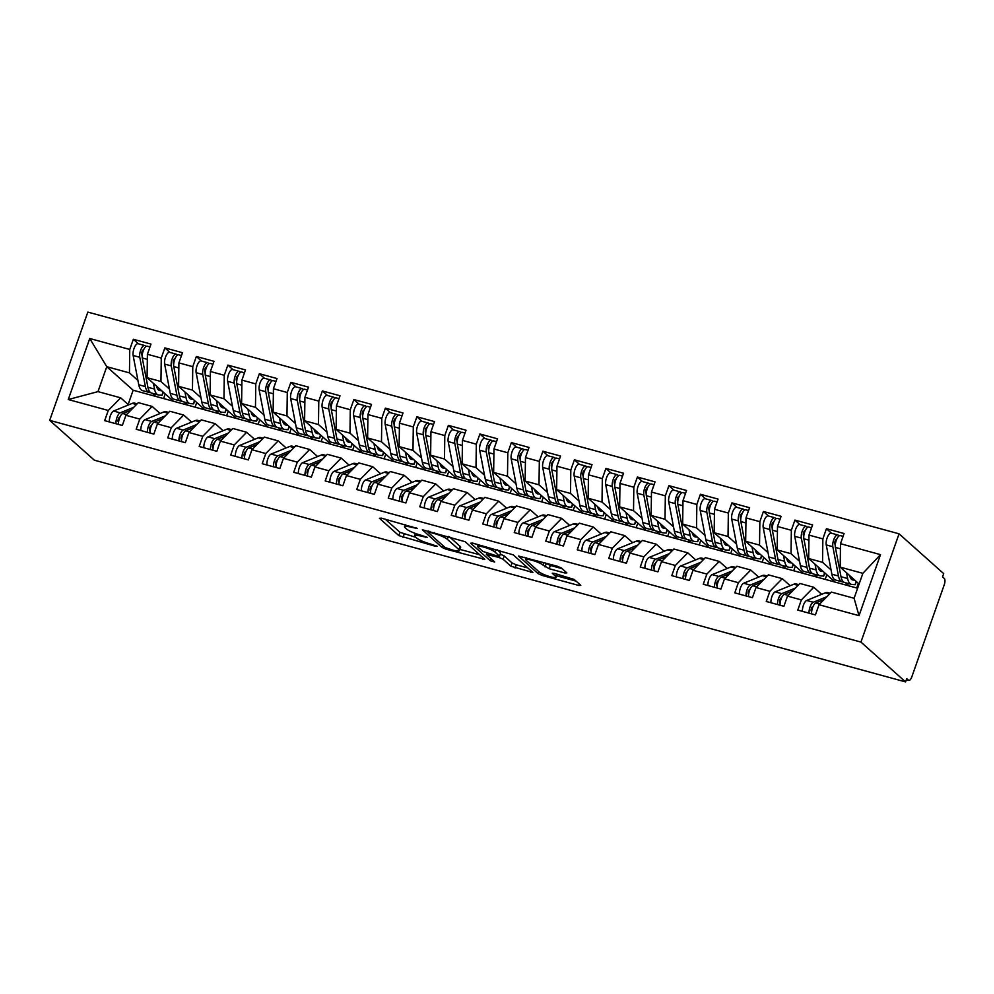 <?xml version="1.0" encoding="UTF-8"?>
<svg xmlns="http://www.w3.org/2000/svg" width="994" height="994" viewBox="0 0 994 994"><rect width="100%" height="100%" fill="white"/><g stroke="black" fill="none" stroke-linecap="round" stroke-linejoin="round"><path stroke-width="1.49" d="M417.194 528.41L381.423 518.16L379.41 518.284L398.83 535.604L435.857 546.402L437.261 546.315L430.091 543.892A11.096 1.901 -160.6 0 1 416.747 538.102L415.119 536.661A11.096 1.901 -160.6 0 1 414.56 535.679A11.096 1.901 -160.6 0 1 421.568 536.275L427.234 537.356L420.052 534.934A11.096 1.901 -160.6 0 1 406.708 529.143L405.092 527.702A11.096 1.901 -160.6 0 1 404.521 526.721A11.096 1.901 -160.6 0 1 411.528 527.329L417.194 528.41M564.828 572.991L566.841 572.879L561.386 568.021L557.224 566.207L518.533 556.044L538.139 573.687L542.314 575.489L578.794 585.466L580.807 585.342L574.234 579.477L554.441 573.401L552.254 573.215L555.696 576.433A9.269 1.59 -160.6 0 1 556.168 577.253A9.269 1.59 -160.6 0 1 548.626 576.247A9.269 1.59 -160.6 0 1 539.146 571.91L526.36 560.492A9.269 1.59 -160.6 0 1 525.888 559.684A9.269 1.59 -160.6 0 1 533.43 560.678A9.269 1.59 -160.6 0 1 542.91 565.014L549.21 568.73L564.828 572.991L565.337 571.538M94.331 460.185L49.7 420.363L860.941 642.087L905.571 681.909L94.331 460.185M465.217 541.73L422.363 529.765L441.97 547.396L446.132 549.21L484.811 559.373L465.217 541.73M472.647 543.097L513.302 554.876L532.908 572.507L510.928 566.245L503.051 559.212L498.876 557.41L486.327 554.391L494.701 562.008L490.377 560.827L470.634 543.209L472.647 543.097M856.704 587.988L858.344 583.341M825.194 579.378L826.834 574.731M793.697 570.767L795.337 566.12M762.187 562.157L763.827 557.51M730.689 553.546L732.329 548.899M699.18 544.936L700.82 540.289M667.682 536.325L669.31 531.678M636.172 527.715L637.813 523.068M604.675 519.104L606.303 514.457M573.165 510.494L574.805 505.847M541.655 501.883L543.296 497.236M510.158 493.272L511.798 488.626M478.648 484.662L480.288 480.015M447.151 476.051L448.779 471.404M415.641 467.441L417.281 462.794M384.144 458.83L385.771 454.183M352.634 450.22L354.274 445.573M321.124 441.609L322.764 436.962M289.627 432.999L291.267 428.352M258.117 424.388L259.757 419.741M226.62 415.778L228.26 411.131M195.11 407.167L196.75 402.52M905.571 681.909L906.727 678.629L908.479 680.194A5.293 2.013 105.3 0 0 908.814 680.381A5.293 2.013 105.3 0 0 911.858 676.752L944.213 584.882A5.293 2.013 105.3 0 0 944.3 578.483L942.536 576.918L943.691 573.637L899.061 533.815L860.941 642.087M899.061 533.815L87.832 312.091L49.7 420.363M152.33 393.301L155.834 396.432L133.146 390.232L106.768 366.687L89.746 338.507L68.263 399.538L108.271 410.472L104.681 420.648L122.324 425.469L125.915 415.293L139.769 419.083L136.19 429.259L153.834 434.08L157.412 423.904L171.279 427.693L167.7 437.869L185.344 442.69L188.922 432.514L202.776 436.304L199.198 446.48L216.841 451.301L220.419 441.125L234.286 444.914L230.707 455.09L248.351 459.911L251.929 449.735L265.796 453.525L262.205 463.701L279.848 468.522L283.427 458.346L297.293 462.135L293.715 472.312L311.358 477.132L314.936 466.956L328.803 470.746L325.212 480.922L342.855 485.743L346.446 475.567L360.3 479.356L356.722 489.533L374.365 494.353L377.944 484.177L391.81 487.967L388.232 498.143L405.863 502.964L409.453 492.788L423.307 496.578L419.729 506.754L437.372 511.575L440.951 501.398L454.817 505.188L451.239 515.364L468.882 520.185L472.461 510.009L486.327 513.799L482.736 523.975L500.38 528.796L503.958 518.619L517.824 522.409L514.246 532.585L531.889 537.406L535.468 527.23L549.334 531.02L545.743 541.196L563.387 546.017L566.978 535.841L580.831 539.63L577.253 549.806L594.897 554.627L598.475 544.451L612.341 548.241L608.75 558.417L626.394 563.238L629.985 553.062L643.839 556.851L640.26 567.027L657.904 571.848L661.482 561.672L675.348 565.462L671.77 575.638L689.414 580.459L692.992 570.283L706.846 574.072L703.267 584.248L720.911 589.069L724.489 578.893L738.356 582.683L734.777 592.859L752.421 597.68L755.999 587.504L769.865 591.293L766.275 601.469L783.918 606.29L787.496 596.114L801.363 599.904L797.784 610.08L815.428 614.901L819.006 604.725L831.406 592.076L854.094 598.276L862.867 573.339L840.191 567.139L859.114 584.025M89.746 338.507L129.754 349.453L129.456 372.887L137.955 380.478M138.415 343.8L133.345 339.277L129.754 349.453M133.345 339.277L150.989 344.098L147.398 354.274L161.264 358.064L160.953 381.497L169.452 389.089M169.924 352.41L164.842 347.888L161.264 358.064M164.842 347.888L182.486 352.708L178.908 362.885L192.774 366.674L192.463 390.108L200.962 397.699M201.422 361.021L196.352 356.498L192.774 366.674M196.352 356.498L213.996 361.319L210.405 371.495L224.271 375.285L223.961 398.718L232.459 406.31M232.931 369.631L227.85 365.109L224.271 375.285M227.85 365.109L245.493 369.93L241.915 380.106L255.781 383.895L255.47 407.329L263.969 414.92M264.429 378.242L259.359 373.719L255.781 383.895M259.359 373.719L277.003 378.54L273.425 388.716L287.278 392.506L286.968 415.939L295.466 423.531M295.939 386.852L290.869 382.33L287.278 392.506M290.869 382.33L308.5 387.151L304.922 397.327L318.788 401.116L318.478 424.55L326.976 432.142M327.448 395.463L322.367 390.94L318.788 401.116M322.367 390.94L340.01 395.761L336.432 405.937L350.286 409.727L349.975 433.16L358.486 440.752M358.946 404.073L353.876 399.551L350.286 409.727M353.876 399.551L371.52 404.372L367.929 414.548L381.795 418.337L381.485 441.771L389.983 449.363M390.456 412.684L385.374 408.161L381.795 418.337M385.374 408.161L403.017 412.982L399.439 423.158L413.293 426.948L412.995 450.381L421.493 457.973M421.953 421.294L416.884 416.772L413.293 426.948M416.884 416.772L434.527 421.593L430.936 431.769L444.803 435.558L444.492 458.992L452.991 466.584M453.463 429.905L448.381 425.382L444.803 435.558M448.381 425.382L466.024 430.203L462.446 440.379L476.312 444.169L476.002 467.602L484.5 475.194M484.96 438.516L479.891 433.993L476.312 444.169M479.891 433.993L497.534 438.814L493.956 448.99L507.81 452.779L507.499 476.213L515.998 483.805M516.47 447.126L511.388 442.603L507.81 452.779M511.388 442.603L529.032 447.424L525.453 457.6L539.32 461.39L539.009 484.823L547.508 492.415M547.967 455.737L542.898 451.214L539.32 461.39M542.898 451.214L560.541 456.035L556.963 466.211L570.817 470L570.506 493.434L579.017 501.026M579.477 464.347L574.408 459.824L570.817 470M574.408 459.824L592.039 464.645L588.46 474.821L602.327 478.611L602.016 502.045L610.515 509.636M610.987 472.958L605.905 468.435L602.327 478.611M605.905 468.435L623.549 473.256L619.97 483.432L633.824 487.222L633.526 510.655L642.025 518.247M642.484 481.568L637.415 477.045L633.824 487.222M637.415 477.045L655.058 481.866L651.468 492.042L665.334 495.832L665.023 519.266L673.522 526.857M673.994 490.179L668.912 485.656L665.334 495.832M668.912 485.656L686.556 490.477L682.977 500.653L696.844 504.443L696.533 527.876L705.032 535.468M705.491 498.789L700.422 494.267L696.844 504.443M700.422 494.267L718.066 499.087L714.475 509.263L728.341 513.053L728.03 536.487L736.529 544.078M737.001 507.4L731.919 502.877L728.341 513.053M731.919 502.877L749.563 507.698L745.985 517.874L759.851 521.664L759.54 545.097L768.039 552.689M768.499 516.01L763.429 511.488L759.851 521.664M763.429 511.488L781.073 516.308L777.494 526.485L791.348 530.274L791.038 553.708L799.536 561.299M800.008 524.621L794.927 520.098L791.348 530.274M794.927 520.098L812.57 524.919L808.992 535.095L822.858 538.885L822.547 562.318L831.046 569.91M831.518 533.231L826.436 528.709L822.858 538.885M826.436 528.709L844.08 533.529L840.502 543.706L880.51 554.64L859.015 615.659L819.006 604.725M821.678 594.313L813.763 587.255L799.909 583.466L787.496 596.114M801.363 599.904L813.763 587.255M840.502 543.706L840.191 567.139M862.867 573.339L880.51 554.64M790.18 585.702L782.266 578.645L768.399 574.855L755.999 587.504M769.865 591.293L782.266 578.645M845.422 582.732L848.926 585.864L155.834 396.432M822.547 562.318L808.681 558.529L835.072 582.074M808.992 535.095L808.681 558.529M758.67 577.092L750.756 570.034L736.889 566.245L724.489 578.893M738.356 582.683L750.756 570.034M813.924 574.122L817.428 577.253M791.038 553.708L777.184 549.918L803.562 573.463M777.494 526.485L777.184 549.918M727.173 568.481L719.246 561.424L705.392 557.634L692.992 570.283M706.846 574.072L719.246 561.424M782.415 565.511L785.919 568.643M759.54 545.097L745.674 541.308L772.052 564.853M745.985 517.874L745.674 541.308M695.663 559.87L687.749 552.813L673.882 549.023L661.482 561.672M675.348 565.462L687.749 552.813M750.917 556.901L754.421 560.032M728.03 536.487L714.177 532.697L740.555 556.242M714.475 509.263L714.177 532.697M664.154 551.26L656.239 544.203L642.385 540.413L629.985 553.062M643.839 556.851L656.239 544.203M719.407 548.29L722.911 551.422M696.533 527.876L682.667 524.087L709.045 547.632M682.977 500.653L682.667 524.087M632.656 542.649L624.741 535.592L610.875 531.802L598.475 544.451M612.341 548.241L624.741 535.592M687.898 539.68L691.402 542.811M665.023 519.266L651.157 515.476L677.548 539.021M651.468 492.042L651.157 515.476M601.146 534.039L593.232 526.982L579.378 523.192L566.978 535.841M580.831 539.63L593.232 526.982M656.4 531.069L659.904 534.2M633.526 510.655L619.66 506.865L646.038 530.411M619.97 483.432L619.66 506.865M569.649 525.428L561.734 518.371L547.868 514.581L535.468 527.23M549.334 531.02L561.734 518.371M624.891 522.459L628.394 525.59M602.016 502.045L588.15 498.255L614.54 521.8M588.46 474.821L588.15 498.255M538.139 516.818L530.224 509.76L516.358 505.971L503.958 518.619M517.824 522.409L530.224 509.76M593.393 513.848L596.897 516.979M570.506 493.434L556.652 489.644L583.031 513.19M556.963 466.211L556.652 489.644M506.642 508.207L498.727 501.15L484.861 497.36L472.461 510.009M486.327 513.799L498.727 501.15M561.883 505.238L565.387 508.369M539.009 484.823L525.143 481.034L551.533 504.579M525.453 457.6L525.143 481.034M475.132 499.597L467.217 492.539L453.351 488.75L440.951 501.398M454.817 505.188L467.217 492.539M530.386 496.627L533.89 499.758M507.499 476.213L493.645 472.423L520.024 495.969M493.956 448.99L493.645 472.423M443.622 490.986L435.707 483.929L421.854 480.139L409.453 492.788M423.307 496.578L435.707 483.929M498.876 488.017L502.38 491.148M476.002 467.602L462.135 463.813L488.514 487.358M462.446 440.379L462.135 463.813M412.125 482.376L404.21 475.318L390.344 471.529L377.944 484.177M391.81 487.967L404.21 475.318M467.379 479.406L470.883 482.537M444.492 458.992L430.638 455.202L457.016 478.748M430.936 431.769L430.638 455.202M380.615 473.765L372.7 466.708L358.846 462.918L346.446 475.567M360.3 479.356L372.7 466.708M435.869 470.796L439.373 473.927M412.995 450.381L399.128 446.592L425.507 470.137M399.439 423.158L399.128 446.592M349.118 465.155L341.203 458.097L327.337 454.308L314.936 466.956M328.803 470.746L341.203 458.097M404.359 462.185L407.863 465.316M381.485 441.771L367.618 437.981L394.009 461.527M367.929 414.548L367.618 437.981M317.608 456.544L309.693 449.487L295.839 445.697L283.427 458.346M297.293 462.135L309.693 449.487M372.862 453.575L376.366 456.706M349.975 433.16L336.121 429.371L362.499 452.916M336.432 405.937L336.121 429.371M286.11 447.934L278.196 440.876L264.329 437.087L251.929 449.735M265.796 453.525L278.196 440.876M341.352 444.964L344.856 448.095M318.478 424.55L304.611 420.76L331.002 444.306M304.922 397.327L304.611 420.76M254.601 439.323L246.686 432.266L232.82 428.476L220.419 441.125M234.286 444.914L246.686 432.266M309.855 436.354L313.358 439.485M286.968 415.939L273.114 412.15L299.492 435.695M273.425 388.716L273.114 412.15M223.103 430.713L215.189 423.655L201.322 419.866L188.922 432.514M202.776 436.304L215.189 423.655M278.345 427.743L281.849 430.874M255.47 407.329L241.604 403.539L267.982 427.085M241.915 380.106L241.604 403.539M191.593 422.102L183.679 415.045L169.812 411.255L157.412 423.904M171.279 427.693L183.679 415.045M246.847 419.133L250.351 422.264M223.961 398.718L210.107 394.929L236.485 418.474M210.405 371.495L210.107 394.929M160.084 413.492L152.169 406.434L138.315 402.645L125.915 415.293M139.769 419.083L152.169 406.434M215.338 410.522L218.842 413.653M192.463 390.108L178.597 386.318L204.975 409.863M178.908 362.885L178.597 386.318M163.612 398.557L165.24 393.91M128.586 404.881L120.672 397.824L97.984 391.624L68.263 399.538M108.271 410.472L120.672 397.824M183.828 401.911L187.332 405.043M160.953 381.497L147.087 377.708L173.478 401.253M147.398 354.274L147.087 377.708M129.456 372.887L106.768 366.687L97.984 391.624M133.146 390.232L128.127 404.483M857.623 588.237L848.926 585.864M859.015 615.659L854.094 598.276M385.287 519.216L399.986 532.324L415.89 537.344M459.949 549.384L479.903 554.838M429.47 532.225L428.054 532.312L445.101 547.52L452.506 550.017A11.096 1.901 -160.6 0 0 459.514 550.614A11.096 1.901 -160.6 0 0 458.955 549.632L447.3 539.245A11.096 1.901 -160.6 0 0 433.956 533.455L429.47 532.225L429.768 531.38M459.514 550.614L460.669 547.334A11.096 1.901 -160.6 0 0 460.11 546.352L458.955 549.632M449.3 536.71L460.11 546.352M527.988 567.984L516.246 564.778L515.091 568.059M500.28 554.205L504.207 555.932L512.084 562.964L516.246 564.778M478.189 545.644L476.511 544.153M494.875 551.931A9.269 1.59 -160.6 0 0 485.395 547.582A9.269 1.59 -160.6 0 0 477.853 546.588A9.269 1.59 -160.6 0 0 478.325 547.408L482.836 551.422L497.36 556.056L499.56 556.255L494.875 551.931L495.757 549.409M499.56 556.255L500.715 552.975L499.373 555.944M497.385 549.856L500.529 552.664M545.47 563.002L550.365 565.449L562.107 568.655M556.665 575.824L576.085 581.13M524.596 557.299L526.224 558.74M142.142 356.163L141.744 354.063A2.473 0.944 -74.7 0 1 142.043 351.64A2.473 0.944 -74.7 0 1 143.459 349.938A2.473 0.944 -74.7 0 1 143.558 349.975M144.677 345.514L138.054 343.713A7.057 2.684 105.3 0 0 134.004 348.559A7.057 2.684 105.3 0 0 133.134 355.479L138.775 384.777A22.241 8.461 105.3 0 0 142.54 390.63L149.162 392.431A22.241 8.461 -74.7 0 1 145.397 386.591L139.756 357.281A7.057 2.684 -74.7 0 1 140.614 350.36A7.057 2.684 -74.7 0 1 144.677 345.514A7.057 2.684 -74.7 0 1 145.112 345.75L145.981 346.508M153.436 383.361L154.53 389.089A22.241 8.461 105.3 0 0 158.294 394.929L151.684 393.127A22.241 8.461 -74.7 0 1 147.92 387.275L142.279 357.977A7.057 2.684 -74.7 0 1 143.136 351.056A7.057 2.684 -74.7 0 1 147.199 346.198L149.97 346.968M156.58 386.181A17.656 6.71 105.3 0 0 159.512 390.505A17.656 6.71 105.3 0 0 160.009 390.592L161.662 390.704M160.295 389.499L157.487 388.716M150.591 392.605L149.783 392.543A22.241 8.461 -74.7 0 1 149.162 392.431M163.364 392.232L162.072 395.264L162.917 391.822M158.294 394.929A22.241 8.461 105.3 0 0 158.928 395.04L162.072 395.264M142.552 353.044L141.831 352.41M130.947 410.149L122.709 413.529A7.057 2.684 105.3 0 0 119.454 418.3A7.057 2.684 105.3 0 0 118.485 424.413M119.963 417.033L119.504 417.219A2.473 0.944 105.3 0 0 118.361 418.884A2.473 0.944 105.3 0 0 118.323 421.866L118.559 422.09M133.768 407.279L120.187 412.833A7.057 2.684 105.3 0 0 116.932 417.617A7.057 2.684 105.3 0 0 115.975 423.73M109.352 421.916A7.057 2.684 -74.7 0 1 110.322 415.803A7.057 2.684 -74.7 0 1 113.577 411.031L132.227 403.39A22.241 8.461 -74.7 0 1 134.749 403.154L137.16 403.825M173.652 364.773L173.242 362.673A2.473 0.944 -74.7 0 1 173.552 360.25A2.473 0.944 -74.7 0 1 174.969 358.548A2.473 0.944 -74.7 0 1 175.056 358.586M176.174 354.125L169.564 352.323A7.057 2.684 105.3 0 0 165.501 357.169A7.057 2.684 105.3 0 0 164.644 364.09L170.285 393.388A22.241 8.461 105.3 0 0 174.049 399.24L180.66 401.042A22.241 8.461 -74.7 0 1 176.895 395.202L171.266 365.891A7.057 2.684 -74.7 0 1 172.124 358.971A7.057 2.684 -74.7 0 1 176.174 354.125A7.057 2.684 -74.7 0 1 176.609 354.361L177.479 355.119M184.934 391.971L186.04 397.699A22.241 8.461 105.3 0 0 189.804 403.539L183.182 401.738A22.241 8.461 -74.7 0 1 179.417 395.885L173.776 366.587A7.057 2.684 -74.7 0 1 174.633 359.666A7.057 2.684 -74.7 0 1 178.696 354.808L181.48 355.579M188.09 394.792A17.656 6.71 105.3 0 0 191.01 399.116A17.656 6.71 105.3 0 0 191.507 399.203L193.171 399.315M191.805 398.109L188.984 397.327M182.101 401.216L181.293 401.154A22.241 8.461 -74.7 0 1 180.66 401.042M194.861 400.843L193.582 403.875L194.414 400.433M189.804 403.539A22.241 8.461 105.3 0 0 190.426 403.651L193.582 403.875M174.062 361.654L173.329 361.021M205.149 373.384L204.752 371.284A2.473 0.944 -74.7 0 1 205.05 368.861A2.473 0.944 -74.7 0 1 206.479 367.159A2.473 0.944 -74.7 0 1 206.566 367.196L206.305 367.159M207.684 362.735L201.061 360.934A7.057 2.684 105.3 0 0 197.011 365.78A7.057 2.684 105.3 0 0 196.153 372.7L201.794 401.998A22.241 8.461 105.3 0 0 205.559 407.851L212.169 409.652A22.241 8.461 -74.7 0 1 208.405 403.812L202.764 374.502A7.057 2.684 -74.7 0 1 203.621 367.581A7.057 2.684 -74.7 0 1 207.684 362.735A7.057 2.684 -74.7 0 1 208.119 362.972L208.988 363.729M216.443 400.582L217.537 406.31A22.241 8.461 105.3 0 0 221.302 412.15L214.692 410.348A22.241 8.461 -74.7 0 1 210.927 404.496L205.286 375.198A7.057 2.684 -74.7 0 1 206.143 368.277A7.057 2.684 -74.7 0 1 210.206 363.419L212.989 364.189M219.587 403.402A17.656 6.71 105.3 0 0 222.519 407.726A17.656 6.71 105.3 0 0 223.016 407.813L224.669 407.925M223.302 406.72L220.494 405.937M213.611 409.826L212.791 409.764A22.241 8.461 -74.7 0 1 212.169 409.652M226.371 409.453L225.079 412.485L225.924 409.043M221.302 412.15A22.241 8.461 105.3 0 0 221.935 412.262L225.079 412.485M205.572 370.265L204.839 369.631M236.659 381.994L236.261 379.894A2.473 0.944 -74.7 0 1 236.56 377.471A2.473 0.944 -74.7 0 1 237.976 375.769A2.473 0.944 -74.7 0 1 238.063 375.807M239.194 371.346L232.571 369.544A7.057 2.684 105.3 0 0 228.508 374.39A7.057 2.684 105.3 0 0 227.651 381.311L233.292 410.609A22.241 8.461 105.3 0 0 237.057 416.461L243.679 418.263A22.241 8.461 -74.7 0 1 239.914 412.423L234.273 383.112A7.057 2.684 -74.7 0 1 235.131 376.192A7.057 2.684 -74.7 0 1 239.194 371.346A7.057 2.684 -74.7 0 1 239.629 371.582L240.486 372.34M247.941 409.193L249.047 414.92A22.241 8.461 105.3 0 0 252.811 420.76L246.189 418.959A22.241 8.461 -74.7 0 1 242.424 413.106L236.783 383.808A7.057 2.684 -74.7 0 1 237.653 376.888A7.057 2.684 -74.7 0 1 241.704 372.029L244.487 372.8M251.097 412.013A17.656 6.71 105.3 0 0 254.017 416.337A17.656 6.71 105.3 0 0 254.514 416.424L256.179 416.536M254.812 415.33L252.004 414.548M245.108 418.437L244.3 418.375A22.241 8.461 -74.7 0 1 243.679 418.263M257.881 418.064L256.589 421.096L257.421 417.654M252.811 420.76A22.241 8.461 105.3 0 0 253.433 420.872L256.589 421.096M237.069 378.876L236.336 378.242M268.169 390.605L267.759 388.505A2.473 0.944 -74.7 0 1 268.057 386.082A2.473 0.944 -74.7 0 1 269.486 384.38A2.473 0.944 -74.7 0 1 269.573 384.417L269.312 384.38M270.691 379.957L264.081 378.155A7.057 2.684 105.3 0 0 260.018 383.001A7.057 2.684 105.3 0 0 259.161 389.921L264.802 419.219A22.241 8.461 105.3 0 0 268.566 425.072L275.176 426.873A22.241 8.461 -74.7 0 1 271.412 421.034L265.771 391.723A7.057 2.684 -74.7 0 1 266.628 384.802A7.057 2.684 -74.7 0 1 270.691 379.957A7.057 2.684 -74.7 0 1 271.126 380.193L271.996 380.951M279.451 417.803L280.544 423.531A22.241 8.461 105.3 0 0 284.309 429.371L277.699 427.569A22.241 8.461 -74.7 0 1 273.934 421.717L268.293 392.419A7.057 2.684 -74.7 0 1 269.15 385.498A7.057 2.684 -74.7 0 1 273.213 380.652L275.997 381.41M282.607 420.624A17.656 6.71 105.3 0 0 285.526 424.947A17.656 6.71 105.3 0 0 286.023 425.034L287.676 425.146M286.322 423.941L283.501 423.158M276.618 427.047L275.81 426.985A22.241 8.461 -74.7 0 1 275.176 426.873M289.378 426.674L288.098 429.706L288.931 426.264M284.309 429.371A22.241 8.461 105.3 0 0 284.943 429.483L288.098 429.706M268.579 387.486L267.846 386.852M162.457 418.76L154.219 422.139A7.057 2.684 105.3 0 0 150.964 426.911A7.057 2.684 105.3 0 0 149.995 433.024M151.461 425.643L151.001 425.83A2.473 0.944 105.3 0 0 149.87 427.495A2.473 0.944 105.3 0 0 149.821 430.477L150.069 430.7M165.277 415.89L151.697 421.444A7.057 2.684 105.3 0 0 148.441 426.227A7.057 2.684 105.3 0 0 147.472 432.34M140.862 430.526A7.057 2.684 -74.7 0 1 141.819 424.413A7.057 2.684 -74.7 0 1 145.087 419.642L163.724 412.001A22.241 8.461 -74.7 0 1 166.246 411.764L168.669 412.435M193.967 427.37L185.716 430.75A7.057 2.684 105.3 0 0 182.461 435.521A7.057 2.684 105.3 0 0 181.504 441.634M182.971 434.254L182.511 434.44A2.473 0.944 105.3 0 0 181.368 436.105A2.473 0.944 105.3 0 0 181.33 439.087L181.567 439.311M196.775 424.5L183.207 430.054A7.057 2.684 105.3 0 0 179.939 434.838A7.057 2.684 105.3 0 0 178.982 440.951M172.36 439.137A7.057 2.684 -74.7 0 1 173.329 433.024A7.057 2.684 -74.7 0 1 176.584 428.252L195.234 420.611A22.241 8.461 -74.7 0 1 197.756 420.375L200.167 421.046M225.464 435.981L217.226 439.36A7.057 2.684 105.3 0 0 213.971 444.132A7.057 2.684 105.3 0 0 213.002 450.245M214.468 442.864L214.021 443.051A2.473 0.944 105.3 0 0 212.878 444.716A2.473 0.944 105.3 0 0 212.828 447.698L213.076 447.921M228.285 433.111L214.704 438.665A7.057 2.684 105.3 0 0 211.449 443.448A7.057 2.684 105.3 0 0 210.48 449.561M203.869 447.747A7.057 2.684 -74.7 0 1 204.826 441.634A7.057 2.684 -74.7 0 1 208.094 436.863L226.744 429.222A22.241 8.461 -74.7 0 1 229.266 428.986L231.677 429.656M256.974 444.591L248.736 447.971A7.057 2.684 105.3 0 0 245.468 452.742A7.057 2.684 105.3 0 0 244.512 458.855M245.978 451.475L245.518 451.661A2.473 0.944 105.3 0 0 244.375 453.326A2.473 0.944 105.3 0 0 244.338 456.308L244.574 456.532M259.782 441.721L246.214 447.275A7.057 2.684 105.3 0 0 242.946 452.059A7.057 2.684 105.3 0 0 241.989 458.172M235.367 456.358A7.057 2.684 -74.7 0 1 236.336 450.245A7.057 2.684 -74.7 0 1 239.591 445.474L258.241 437.832A22.241 8.461 -74.7 0 1 260.763 437.596L263.174 438.267M299.666 399.215L299.269 397.115A2.473 0.944 -74.7 0 1 299.567 394.693A2.473 0.944 -74.7 0 1 300.983 392.99A2.473 0.944 -74.7 0 1 301.07 393.028M302.201 388.567L295.578 386.765A7.057 2.684 105.3 0 0 291.515 391.611A7.057 2.684 105.3 0 0 290.658 398.532L296.299 427.83A22.241 8.461 105.3 0 0 300.064 433.682L306.686 435.484A22.241 8.461 -74.7 0 1 302.921 429.644L297.281 400.333A7.057 2.684 -74.7 0 1 298.138 393.413A7.057 2.684 -74.7 0 1 302.201 388.567A7.057 2.684 -74.7 0 1 302.636 388.803L303.505 389.561M310.948 426.414L312.054 432.142A22.241 8.461 105.3 0 0 315.819 437.981L309.209 436.18A22.241 8.461 -74.7 0 1 305.444 430.327L299.803 401.029A7.057 2.684 -74.7 0 1 300.66 394.109A7.057 2.684 -74.7 0 1 304.711 389.263L307.494 390.021M314.104 429.234A17.656 6.71 105.3 0 0 317.024 433.558A17.656 6.71 105.3 0 0 317.521 433.645L319.186 433.757M317.819 432.552L315.011 431.769M308.115 435.658L307.308 435.596A22.241 8.461 -74.7 0 1 306.686 435.484M320.888 435.285L319.596 438.317L320.428 434.875M315.819 437.981A22.241 8.461 105.3 0 0 316.44 438.093L319.596 438.317M300.076 396.097L299.343 395.463M288.471 453.202L280.233 456.581A7.057 2.684 105.3 0 0 276.978 461.353A7.057 2.684 105.3 0 0 276.009 467.466M277.488 460.085L277.028 460.272A2.473 0.944 105.3 0 0 275.885 461.937A2.473 0.944 105.3 0 0 275.835 464.919L276.083 465.142M291.292 450.332L277.711 455.886A7.057 2.684 105.3 0 0 274.456 460.669A7.057 2.684 105.3 0 0 273.487 466.782M266.877 464.968A7.057 2.684 -74.7 0 1 267.833 458.855A7.057 2.684 -74.7 0 1 271.101 454.084L289.751 446.443A22.241 8.461 -74.7 0 1 292.273 446.207L294.684 446.878M331.176 407.826L330.766 405.726A2.473 0.944 -74.7 0 1 331.064 403.303A2.473 0.944 -74.7 0 1 332.493 401.601A2.473 0.944 -74.7 0 1 332.58 401.638M333.698 397.178L327.088 395.376A7.057 2.684 105.3 0 0 323.025 400.222A7.057 2.684 105.3 0 0 322.168 407.142L327.809 436.441A22.241 8.461 105.3 0 0 331.574 442.293L338.184 444.094A22.241 8.461 -74.7 0 1 334.419 438.255L328.778 408.944A7.057 2.684 -74.7 0 1 329.635 402.023A7.057 2.684 -74.7 0 1 333.698 397.178A7.057 2.684 -74.7 0 1 334.133 397.414L335.003 398.172M342.458 435.024L343.564 440.752A22.241 8.461 105.3 0 0 347.328 446.592L340.706 444.79A22.241 8.461 -74.7 0 1 336.941 438.938L331.3 409.64A7.057 2.684 -74.7 0 1 332.158 402.719A7.057 2.684 -74.7 0 1 336.221 397.873L339.004 398.631M345.614 437.845A17.656 6.71 105.3 0 0 348.534 442.168A17.656 6.71 105.3 0 0 349.031 442.255L350.683 442.367M349.329 441.162L346.508 440.379M339.625 444.268L338.817 444.206A22.241 8.461 -74.7 0 1 338.184 444.094M352.385 443.896L351.106 446.927L351.938 443.486M347.328 446.592A22.241 8.461 105.3 0 0 347.95 446.704L351.106 446.927M331.586 404.707L330.853 404.073M362.673 416.436L362.276 414.336A2.473 0.944 -74.7 0 1 362.574 411.914A2.473 0.944 -74.7 0 1 363.99 410.211A2.473 0.944 -74.7 0 1 364.09 410.249M365.208 405.788L358.586 403.986A7.057 2.684 105.3 0 0 354.535 408.832A7.057 2.684 105.3 0 0 353.665 415.753L359.306 445.051A22.241 8.461 105.3 0 0 363.071 450.903L369.693 452.705A22.241 8.461 -74.7 0 1 365.929 446.865L360.288 417.555A7.057 2.684 -74.7 0 1 361.145 410.634A7.057 2.684 -74.7 0 1 365.208 405.788A7.057 2.684 -74.7 0 1 365.643 406.024L366.513 406.782M373.968 443.635L375.061 449.363A22.241 8.461 105.3 0 0 378.826 455.202L372.216 453.401A22.241 8.461 -74.7 0 1 368.451 447.548L362.81 418.25A7.057 2.684 -74.7 0 1 363.667 411.33A7.057 2.684 -74.7 0 1 367.73 406.484L370.501 407.242M377.111 446.455A17.656 6.71 105.3 0 0 380.043 450.779A17.656 6.71 105.3 0 0 380.54 450.866L382.193 450.978M380.826 449.773L378.018 448.99M371.122 452.879L370.315 452.817A22.241 8.461 -74.7 0 1 369.693 452.705M383.895 452.506L382.603 455.538L383.448 452.096M378.826 455.202A22.241 8.461 105.3 0 0 379.459 455.314L382.603 455.538M363.083 413.318L362.35 412.684M394.183 425.047L393.773 422.947A2.473 0.944 -74.7 0 1 394.084 420.524A2.473 0.944 -74.7 0 1 395.5 418.822A2.473 0.944 -74.7 0 1 395.587 418.859M396.705 414.399L390.095 412.597A7.057 2.684 105.3 0 0 386.032 417.443A7.057 2.684 105.3 0 0 385.175 424.363L390.816 453.662A22.241 8.461 105.3 0 0 394.581 459.514L401.191 461.315A22.241 8.461 -74.7 0 1 397.426 455.476L391.785 426.165A7.057 2.684 -74.7 0 1 392.655 419.244A7.057 2.684 -74.7 0 1 396.705 414.399A7.057 2.684 -74.7 0 1 397.14 414.635L398.01 415.393M405.465 452.245L406.571 457.973A22.241 8.461 105.3 0 0 410.336 463.813L403.713 462.011A22.241 8.461 -74.7 0 1 399.948 456.159L394.307 426.861A7.057 2.684 -74.7 0 1 395.165 419.94A7.057 2.684 -74.7 0 1 399.228 415.094L402.011 415.852M408.621 455.066A17.656 6.71 105.3 0 0 411.541 459.39A17.656 6.71 105.3 0 0 412.038 459.476L413.703 459.601M412.336 458.383L409.516 457.6M402.632 461.489L401.824 461.427A22.241 8.461 -74.7 0 1 401.191 461.315M415.393 461.117L414.113 464.148L414.945 460.707M410.336 463.813A22.241 8.461 105.3 0 0 410.957 463.925L414.113 464.148M394.593 421.928L393.86 421.294M319.981 461.812L311.743 465.192A7.057 2.684 105.3 0 0 308.475 469.963A7.057 2.684 105.3 0 0 307.519 476.076M308.985 468.696L308.525 468.882A2.473 0.944 105.3 0 0 307.382 470.547A2.473 0.944 105.3 0 0 307.345 473.529L307.593 473.753M322.789 458.942L309.221 464.496A7.057 2.684 105.3 0 0 305.953 469.28A7.057 2.684 105.3 0 0 304.996 475.393M298.374 473.579A7.057 2.684 -74.7 0 1 299.343 467.466A7.057 2.684 -74.7 0 1 302.598 462.695L321.248 455.053A22.241 8.461 -74.7 0 1 323.771 454.817L326.181 455.488M351.478 470.423L343.241 473.803A7.057 2.684 105.3 0 0 339.985 478.574A7.057 2.684 105.3 0 0 339.016 484.687M340.495 477.306L340.035 477.493A2.473 0.944 105.3 0 0 338.892 479.158A2.473 0.944 105.3 0 0 338.855 482.14L339.091 482.363M354.299 467.553L340.718 473.107A7.057 2.684 105.3 0 0 337.463 477.89A7.057 2.684 105.3 0 0 336.506 484.003M329.884 482.189A7.057 2.684 -74.7 0 1 330.853 476.076A7.057 2.684 -74.7 0 1 334.108 471.305L352.758 463.664A22.241 8.461 -74.7 0 1 355.28 463.428L357.691 464.099M382.988 479.033L374.75 482.413A7.057 2.684 105.3 0 0 371.483 487.184A7.057 2.684 105.3 0 0 370.526 493.297M371.992 485.917L371.532 486.103A2.473 0.944 105.3 0 0 370.402 487.768A2.473 0.944 105.3 0 0 370.352 490.75L370.6 490.974M385.809 476.163L372.228 481.717A7.057 2.684 105.3 0 0 368.973 486.501A7.057 2.684 105.3 0 0 368.004 492.614M361.394 490.8A7.057 2.684 -74.7 0 1 362.35 484.687A7.057 2.684 -74.7 0 1 365.606 479.916L384.256 472.274A22.241 8.461 -74.7 0 1 386.778 472.038L389.201 472.709M425.68 433.657L425.283 431.558A2.473 0.944 -74.7 0 1 425.581 429.135A2.473 0.944 -74.7 0 1 426.998 427.432A2.473 0.944 -74.7 0 1 427.097 427.482L426.836 427.432M428.215 423.009L421.593 421.207A7.057 2.684 105.3 0 0 417.542 426.053A7.057 2.684 105.3 0 0 416.685 432.974L422.313 462.272A22.241 8.461 105.3 0 0 426.078 468.124L432.701 469.926A22.241 8.461 -74.7 0 1 428.936 464.086L423.295 434.776A7.057 2.684 -74.7 0 1 424.152 427.855A7.057 2.684 -74.7 0 1 428.215 423.009A7.057 2.684 -74.7 0 1 428.65 423.245L429.52 424.003M436.975 460.856L438.068 466.584A22.241 8.461 105.3 0 0 441.833 472.423L435.223 470.622A22.241 8.461 -74.7 0 1 431.458 464.77L425.817 435.471A7.057 2.684 -74.7 0 1 426.674 428.551A7.057 2.684 -74.7 0 1 430.737 423.705L433.508 424.463M440.118 463.676A17.656 6.71 105.3 0 0 443.051 468A17.656 6.71 105.3 0 0 443.548 468.087L445.2 468.211M443.833 466.994L441.025 466.211M434.142 470.1L433.322 470.038A22.241 8.461 -74.7 0 1 432.701 469.926M446.902 469.727L445.61 472.759L446.455 469.317M441.833 472.423A22.241 8.461 105.3 0 0 442.467 472.535L445.61 472.759M426.103 430.539L425.37 429.905M414.486 487.644L406.248 491.024A7.057 2.684 105.3 0 0 402.992 495.795A7.057 2.684 105.3 0 0 402.023 501.908M403.502 494.527L403.042 494.714A2.473 0.944 105.3 0 0 401.899 496.379A2.473 0.944 105.3 0 0 401.862 499.361L402.098 499.584M417.306 484.774L403.726 490.328A7.057 2.684 105.3 0 0 400.47 495.111A7.057 2.684 105.3 0 0 399.513 501.224M392.891 499.41A7.057 2.684 -74.7 0 1 393.86 493.297A7.057 2.684 -74.7 0 1 397.115 488.526L415.765 480.885A22.241 8.461 -74.7 0 1 418.288 480.661L420.698 481.32M457.19 442.268L456.78 440.168A2.473 0.944 -74.7 0 1 457.091 437.745A2.473 0.944 -74.7 0 1 458.507 436.043A2.473 0.944 -74.7 0 1 458.594 436.093L458.333 436.043M459.713 431.62L453.102 429.818A7.057 2.684 105.3 0 0 449.039 434.664A7.057 2.684 105.3 0 0 448.182 441.584L453.823 470.883A22.241 8.461 105.3 0 0 457.588 476.735L464.21 478.536A22.241 8.461 -74.7 0 1 460.446 472.697L454.805 443.386A7.057 2.684 -74.7 0 1 455.662 436.465A7.057 2.684 -74.7 0 1 459.713 431.62A7.057 2.684 -74.7 0 1 460.16 431.856L461.017 432.614M468.472 469.466L469.578 475.194A22.241 8.461 105.3 0 0 473.343 481.034L466.72 479.232A22.241 8.461 -74.7 0 1 462.956 473.38L457.315 444.082A7.057 2.684 -74.7 0 1 458.184 437.161A7.057 2.684 -74.7 0 1 462.235 432.315L465.018 433.073M471.628 472.287A17.656 6.71 105.3 0 0 474.548 476.611A17.656 6.71 105.3 0 0 475.045 476.698L476.71 476.822M475.343 475.604L472.523 474.821M465.639 478.71L464.832 478.648A22.241 8.461 -74.7 0 1 464.21 478.536M478.412 478.338L477.12 481.369L477.952 477.928M473.343 481.034A22.241 8.461 105.3 0 0 473.964 481.146L477.12 481.369M457.6 439.149L456.867 438.516M445.995 496.254L437.758 499.634A7.057 2.684 105.3 0 0 434.502 504.405A7.057 2.684 105.3 0 0 433.533 510.518M434.999 503.138L434.552 503.324A2.473 0.944 105.3 0 0 433.409 504.989A2.473 0.944 105.3 0 0 433.359 507.971L433.608 508.195M448.816 493.384L435.235 498.938A7.057 2.684 105.3 0 0 431.98 503.722A7.057 2.684 105.3 0 0 431.011 509.835M424.401 508.021A7.057 2.684 -74.7 0 1 425.357 501.908A7.057 2.684 -74.7 0 1 428.625 497.137L447.263 489.495A22.241 8.461 -74.7 0 1 449.797 489.272L452.208 489.93M488.7 450.878L488.29 448.779A2.473 0.944 -74.7 0 1 488.588 446.356A2.473 0.944 -74.7 0 1 490.017 444.653A2.473 0.944 -74.7 0 1 490.104 444.703M491.222 440.23L484.612 438.429A7.057 2.684 105.3 0 0 480.549 443.274A7.057 2.684 105.3 0 0 479.692 450.195L485.333 479.493A22.241 8.461 105.3 0 0 489.098 485.345L495.708 487.147A22.241 8.461 -74.7 0 1 491.943 481.307L486.302 451.997A7.057 2.684 -74.7 0 1 487.159 445.076A7.057 2.684 -74.7 0 1 491.222 440.23A7.057 2.684 -74.7 0 1 491.657 440.466L492.527 441.224M499.982 478.077L501.075 483.805A22.241 8.461 105.3 0 0 504.84 489.644L498.23 487.843A22.241 8.461 -74.7 0 1 494.465 481.991L488.824 452.692A7.057 2.684 -74.7 0 1 489.682 445.772A7.057 2.684 -74.7 0 1 493.745 440.926L496.528 441.684M503.126 480.897A17.656 6.71 105.3 0 0 506.058 485.221A17.656 6.71 105.3 0 0 506.555 485.308L508.207 485.432M506.841 484.215L504.033 483.432M497.149 487.321L496.329 487.259A22.241 8.461 -74.7 0 1 495.708 487.147M509.91 486.948L508.63 489.98L509.462 486.538M504.84 489.644A22.241 8.461 105.3 0 0 505.474 489.756L508.63 489.98M489.11 447.76L488.377 447.126M477.505 504.865L469.255 508.245A7.057 2.684 105.3 0 0 466 513.016A7.057 2.684 105.3 0 0 465.043 519.129M466.509 511.748L466.049 511.935A2.473 0.944 105.3 0 0 464.906 513.6A2.473 0.944 105.3 0 0 464.869 516.582L465.105 516.805M480.313 501.995L466.745 507.549A7.057 2.684 105.3 0 0 463.477 512.332A7.057 2.684 105.3 0 0 462.521 518.446M455.898 516.631A7.057 2.684 -74.7 0 1 456.867 510.518A7.057 2.684 -74.7 0 1 460.123 505.747L478.773 498.106A22.241 8.461 -74.7 0 1 481.295 497.882L483.705 498.541M520.197 459.489L519.8 457.389A2.473 0.944 -74.7 0 1 520.098 454.966A2.473 0.944 -74.7 0 1 521.515 453.264A2.473 0.944 -74.7 0 1 521.601 453.314L521.341 453.264M522.732 448.841L516.11 447.039A7.057 2.684 105.3 0 0 512.047 451.885A7.057 2.684 105.3 0 0 511.189 458.806L516.83 488.104A22.241 8.461 105.3 0 0 520.595 493.956L527.218 495.757A22.241 8.461 -74.7 0 1 523.453 489.918L517.812 460.607A7.057 2.684 -74.7 0 1 518.669 453.686A7.057 2.684 -74.7 0 1 522.732 448.841A7.057 2.684 -74.7 0 1 523.167 449.077L524.024 449.835M531.479 486.687L532.585 492.415A22.241 8.461 105.3 0 0 536.35 498.255L529.727 496.453A22.241 8.461 -74.7 0 1 525.963 490.601L520.334 461.303A7.057 2.684 -74.7 0 1 521.191 454.382A7.057 2.684 -74.7 0 1 525.242 449.536L528.025 450.294M534.635 489.508A17.656 6.71 105.3 0 0 537.555 493.832A17.656 6.71 105.3 0 0 538.052 493.919L539.717 494.043M538.35 492.825L535.542 492.042M528.646 495.931L527.839 495.869A22.241 8.461 -74.7 0 1 527.218 495.757M541.419 495.559L540.127 498.59L540.96 495.149M536.35 498.255A22.241 8.461 105.3 0 0 536.971 498.367L540.127 498.59M520.607 456.37L519.874 455.737M509.003 513.476L500.765 516.855A7.057 2.684 105.3 0 0 497.509 521.626A7.057 2.684 105.3 0 0 496.54 527.739M498.006 520.359L497.559 520.545A2.473 0.944 105.3 0 0 496.416 522.21A2.473 0.944 105.3 0 0 496.366 525.192L496.615 525.416M511.823 510.605L498.242 516.159A7.057 2.684 105.3 0 0 494.987 520.943A7.057 2.684 105.3 0 0 494.018 527.056M487.408 525.242A7.057 2.684 -74.7 0 1 488.365 519.129A7.057 2.684 -74.7 0 1 491.632 514.358L510.282 506.729A22.241 8.461 -74.7 0 1 512.805 506.493L515.215 507.151M551.707 468.099L551.297 466A2.473 0.944 -74.7 0 1 551.595 463.577A2.473 0.944 -74.7 0 1 553.024 461.875A2.473 0.944 -74.7 0 1 553.111 461.924M554.23 457.451L547.619 455.65A7.057 2.684 105.3 0 0 543.556 460.495A7.057 2.684 105.3 0 0 542.699 467.416L548.34 496.714A22.241 8.461 105.3 0 0 552.105 502.566L558.715 504.368A22.241 8.461 -74.7 0 1 554.95 498.528L549.309 469.218A7.057 2.684 -74.7 0 1 550.167 462.297A7.057 2.684 -74.7 0 1 554.23 457.451A7.057 2.684 -74.7 0 1 554.664 457.687L555.534 458.445M562.989 495.298L564.095 501.026A22.241 8.461 105.3 0 0 567.86 506.865L561.237 505.064A22.241 8.461 -74.7 0 1 557.472 499.212L551.832 469.913A7.057 2.684 -74.7 0 1 552.689 462.993A7.057 2.684 -74.7 0 1 556.752 458.147L559.535 458.905M566.145 498.118A17.656 6.71 105.3 0 0 569.065 502.442A17.656 6.71 105.3 0 0 569.562 502.529L571.215 502.653M569.86 501.436L567.04 500.653M560.156 504.542L559.349 504.48A22.241 8.461 -74.7 0 1 558.715 504.368M572.917 504.169L571.637 507.201L572.469 503.759M567.86 506.865A22.241 8.461 105.3 0 0 568.481 506.977L571.637 507.201M552.117 464.981L551.384 464.347M540.512 522.086L532.275 525.466A7.057 2.684 105.3 0 0 529.007 530.237A7.057 2.684 105.3 0 0 528.05 536.35M529.516 528.97L529.057 529.156A2.473 0.944 105.3 0 0 527.913 530.821A2.473 0.944 105.3 0 0 527.876 533.803L528.112 534.026M543.32 519.216L529.752 524.77A7.057 2.684 105.3 0 0 526.485 529.553A7.057 2.684 105.3 0 0 525.528 535.667M518.905 533.853A7.057 2.684 -74.7 0 1 519.874 527.739A7.057 2.684 -74.7 0 1 523.13 522.968L541.78 515.339A22.241 8.461 -74.7 0 1 544.302 515.103L546.712 515.762M583.205 476.71L582.807 474.61A2.473 0.944 -74.7 0 1 583.105 472.187A2.473 0.944 -74.7 0 1 584.522 470.485A2.473 0.944 -74.7 0 1 584.609 470.535L584.348 470.485M585.739 466.062L579.117 464.26A7.057 2.684 105.3 0 0 575.054 469.106A7.057 2.684 105.3 0 0 574.197 476.027L579.837 505.325A22.241 8.461 105.3 0 0 583.602 511.177L590.225 512.979A22.241 8.461 -74.7 0 1 586.46 507.139L580.819 477.828A7.057 2.684 -74.7 0 1 581.676 470.907A7.057 2.684 -74.7 0 1 585.739 466.062A7.057 2.684 -74.7 0 1 586.174 466.298L587.044 467.056M594.487 503.908L595.592 509.636A22.241 8.461 105.3 0 0 599.357 515.476L592.747 513.674A22.241 8.461 -74.7 0 1 588.982 507.822L583.341 478.524A7.057 2.684 -74.7 0 1 584.199 471.603A7.057 2.684 -74.7 0 1 588.262 466.758L591.032 467.515M597.642 506.729A17.656 6.71 105.3 0 0 600.562 511.053A17.656 6.71 105.3 0 0 601.059 511.14L602.724 511.264M601.358 510.046L598.55 509.263M591.654 513.152L590.846 513.09A22.241 8.461 -74.7 0 1 590.225 512.979M604.427 512.78L603.134 515.811L603.979 512.37M599.357 515.476A22.241 8.461 105.3 0 0 599.978 515.588L603.134 515.811M583.615 473.591L582.882 472.958M572.01 530.697L563.772 534.076A7.057 2.684 105.3 0 0 560.517 538.847A7.057 2.684 105.3 0 0 559.547 544.961M561.026 537.58L560.566 537.766A2.473 0.944 105.3 0 0 559.423 539.431A2.473 0.944 105.3 0 0 559.373 542.413L559.622 542.637M574.83 527.826L561.25 533.38A7.057 2.684 105.3 0 0 557.994 538.164A7.057 2.684 105.3 0 0 557.025 544.277M550.415 542.463A7.057 2.684 -74.7 0 1 551.384 536.35A7.057 2.684 -74.7 0 1 554.64 531.579L573.289 523.95A22.241 8.461 -74.7 0 1 575.812 523.714L578.222 524.372M614.714 485.32L614.304 483.221A2.473 0.944 -74.7 0 1 614.603 480.798A2.473 0.944 -74.7 0 1 616.031 479.096A2.473 0.944 -74.7 0 1 616.118 479.145L615.858 479.096M617.237 474.672L610.627 472.871A7.057 2.684 105.3 0 0 606.564 477.716A7.057 2.684 105.3 0 0 605.706 484.637L611.347 513.935A22.241 8.461 105.3 0 0 615.112 519.787L621.722 521.589A22.241 8.461 -74.7 0 1 617.957 515.749L612.316 486.439A7.057 2.684 -74.7 0 1 613.174 479.518A7.057 2.684 -74.7 0 1 617.237 474.672A7.057 2.684 -74.7 0 1 617.672 474.908L618.541 475.666M625.996 512.519L627.102 518.247A22.241 8.461 105.3 0 0 630.867 524.087L624.244 522.285A22.241 8.461 -74.7 0 1 620.48 516.433L614.839 487.135A7.057 2.684 -74.7 0 1 615.696 480.214A7.057 2.684 -74.7 0 1 619.759 475.368L622.542 476.126M629.152 515.339A17.656 6.71 105.3 0 0 632.072 519.663A17.656 6.71 105.3 0 0 632.569 519.75L634.222 519.874M632.867 518.657L630.047 517.874M623.163 521.763L622.356 521.701A22.241 8.461 -74.7 0 1 621.722 521.589M635.924 521.39L634.644 524.422L635.477 520.98M630.867 524.087A22.241 8.461 105.3 0 0 631.488 524.198L634.644 524.422M615.124 482.202L614.391 481.568M603.52 539.307L595.282 542.687A7.057 2.684 105.3 0 0 592.014 547.458A7.057 2.684 105.3 0 0 591.057 553.571M592.523 546.191L592.064 546.377A2.473 0.944 105.3 0 0 590.933 548.042A2.473 0.944 105.3 0 0 590.883 551.024L591.132 551.248M606.34 536.437L592.759 541.991A7.057 2.684 105.3 0 0 589.504 546.775A7.057 2.684 105.3 0 0 588.535 552.888M581.925 551.074A7.057 2.684 -74.7 0 1 582.882 544.961A7.057 2.684 -74.7 0 1 586.137 540.189L604.787 532.56A22.241 8.461 -74.7 0 1 607.309 532.324L609.732 532.983M646.212 493.931L645.814 491.831A2.473 0.944 -74.7 0 1 646.112 489.408A2.473 0.944 -74.7 0 1 647.529 487.706A2.473 0.944 -74.7 0 1 647.628 487.756M648.747 483.283L642.124 481.481A7.057 2.684 105.3 0 0 638.073 486.327A7.057 2.684 105.3 0 0 637.204 493.248L642.845 522.546A22.241 8.461 105.3 0 0 646.609 528.398L653.232 530.2A22.241 8.461 -74.7 0 1 649.467 524.36L643.826 495.049A7.057 2.684 -74.7 0 1 644.684 488.129A7.057 2.684 -74.7 0 1 648.747 483.283A7.057 2.684 -74.7 0 1 649.181 483.519L650.051 484.277M657.506 521.129L658.6 526.857A22.241 8.461 105.3 0 0 662.364 532.697L655.754 530.895A22.241 8.461 -74.7 0 1 651.989 525.043L646.349 495.745A7.057 2.684 -74.7 0 1 647.206 488.824A7.057 2.684 -74.7 0 1 651.269 483.979L654.04 484.737M660.65 523.95A17.656 6.71 105.3 0 0 663.582 528.274A17.656 6.71 105.3 0 0 664.079 528.361L665.731 528.485M664.365 527.267L661.557 526.485M654.661 530.374L653.853 530.311A22.241 8.461 -74.7 0 1 653.232 530.2M667.434 530.001L666.142 533.033L666.986 529.591M662.364 532.697A22.241 8.461 105.3 0 0 662.998 532.809L666.142 533.033M646.622 490.812L645.901 490.179M635.017 547.918L626.779 551.297A7.057 2.684 105.3 0 0 623.524 556.068A7.057 2.684 105.3 0 0 622.555 562.182M624.033 554.801L623.573 554.987A2.473 0.944 105.3 0 0 622.43 556.652A2.473 0.944 105.3 0 0 622.393 559.634L622.629 559.858M637.837 545.047L624.257 550.601A7.057 2.684 105.3 0 0 621.001 555.385A7.057 2.684 105.3 0 0 620.045 561.498M613.422 559.684A7.057 2.684 -74.7 0 1 614.391 553.571A7.057 2.684 -74.7 0 1 617.647 548.8L636.297 541.171A22.241 8.461 -74.7 0 1 638.819 540.935L641.229 541.593M677.722 502.542L677.312 500.442A2.473 0.944 -74.7 0 1 677.622 498.019A2.473 0.944 -74.7 0 1 679.039 496.317A2.473 0.944 -74.7 0 1 679.126 496.366M680.244 491.893L673.634 490.092A7.057 2.684 105.3 0 0 669.571 494.937A7.057 2.684 105.3 0 0 668.714 501.858L674.354 531.156A22.241 8.461 105.3 0 0 678.119 537.008L684.729 538.823A22.241 8.461 -74.7 0 1 680.965 532.97L675.324 503.66A7.057 2.684 -74.7 0 1 676.193 496.751A7.057 2.684 -74.7 0 1 680.244 491.893A7.057 2.684 -74.7 0 1 680.679 492.129L681.549 492.887M689.004 529.74L690.109 535.468A22.241 8.461 105.3 0 0 693.874 541.308L687.252 539.506A22.241 8.461 -74.7 0 1 683.487 533.654L677.846 504.356A7.057 2.684 -74.7 0 1 678.703 497.435A7.057 2.684 -74.7 0 1 682.766 492.589L685.549 493.347M692.159 532.56A17.656 6.71 105.3 0 0 695.079 536.884A17.656 6.71 105.3 0 0 695.576 536.971L697.241 537.095M695.875 535.878L693.054 535.095M686.171 538.984L685.363 538.922A22.241 8.461 -74.7 0 1 684.729 538.823M698.931 538.611L697.651 541.643L698.484 538.201M693.874 541.308A22.241 8.461 105.3 0 0 694.495 541.419L697.651 541.643M678.132 499.423L677.399 498.789M666.527 556.528L658.289 559.908A7.057 2.684 105.3 0 0 655.021 564.679A7.057 2.684 105.3 0 0 654.064 570.792M655.531 563.412L655.071 563.598A2.473 0.944 105.3 0 0 653.94 565.263A2.473 0.944 105.3 0 0 653.89 568.245L654.139 568.469M669.347 553.658L655.767 559.212A7.057 2.684 105.3 0 0 652.511 563.996A7.057 2.684 105.3 0 0 651.542 570.109M644.932 568.295A7.057 2.684 -74.7 0 1 645.889 562.182A7.057 2.684 -74.7 0 1 649.157 557.41L667.794 549.781A22.241 8.461 -74.7 0 1 670.316 549.545L672.739 550.204M709.219 511.152L708.821 509.052A2.473 0.944 -74.7 0 1 709.12 506.629A2.473 0.944 -74.7 0 1 710.548 504.94A2.473 0.944 -74.7 0 1 710.635 504.977M711.754 500.504L705.131 498.702A7.057 2.684 105.3 0 0 701.081 503.548A7.057 2.684 105.3 0 0 700.223 510.469L705.864 539.767A22.241 8.461 105.3 0 0 709.629 545.619L716.239 547.433A22.241 8.461 -74.7 0 1 712.474 541.581L706.833 512.27A7.057 2.684 -74.7 0 1 707.691 505.362A7.057 2.684 -74.7 0 1 711.754 500.504A7.057 2.684 -74.7 0 1 712.189 500.74L713.058 501.498M720.513 538.35L721.607 544.078A22.241 8.461 105.3 0 0 725.371 549.918L718.761 548.116A22.241 8.461 -74.7 0 1 714.997 542.264L709.356 512.966A7.057 2.684 -74.7 0 1 710.213 506.045A7.057 2.684 -74.7 0 1 714.276 501.2L717.059 501.958M723.657 541.171A17.656 6.71 105.3 0 0 726.589 545.495A17.656 6.71 105.3 0 0 727.086 545.582L728.739 545.706M727.372 544.488L724.564 543.706M717.68 547.595L716.86 547.532A22.241 8.461 -74.7 0 1 716.239 547.433M730.441 547.222L729.149 550.254L729.994 546.812M725.371 549.918A22.241 8.461 105.3 0 0 726.005 550.03L729.149 550.254M709.641 508.033L708.908 507.4M698.036 565.139L689.786 568.518A7.057 2.684 105.3 0 0 686.531 573.289A7.057 2.684 105.3 0 0 685.574 579.403M687.04 572.022L686.581 572.209A2.473 0.944 105.3 0 0 685.438 573.873A2.473 0.944 105.3 0 0 685.4 576.855L685.636 577.079M700.845 562.269L687.276 567.822A7.057 2.684 105.3 0 0 684.009 572.606A7.057 2.684 105.3 0 0 683.052 578.719M676.429 576.905A7.057 2.684 -74.7 0 1 677.399 570.792A7.057 2.684 -74.7 0 1 680.654 566.021L699.304 558.392A22.241 8.461 -74.7 0 1 701.826 558.156L704.237 558.814M740.729 519.763L740.331 517.663A2.473 0.944 -74.7 0 1 740.629 515.24A2.473 0.944 -74.7 0 1 742.046 513.55A2.473 0.944 -74.7 0 1 742.133 513.587L741.872 513.538M743.264 509.114L736.641 507.313A7.057 2.684 105.3 0 0 732.578 512.159A7.057 2.684 105.3 0 0 731.721 519.079L737.362 548.377A22.241 8.461 105.3 0 0 741.126 554.23L747.749 556.044A22.241 8.461 -74.7 0 1 743.984 550.191L738.343 520.881A7.057 2.684 -74.7 0 1 739.201 513.973A7.057 2.684 -74.7 0 1 743.264 509.114A7.057 2.684 -74.7 0 1 743.698 509.35L744.556 510.108M752.011 546.961L753.117 552.689A22.241 8.461 105.3 0 0 756.881 558.529L750.259 556.727A22.241 8.461 -74.7 0 1 746.494 550.875L740.853 521.577A7.057 2.684 -74.7 0 1 741.723 514.656A7.057 2.684 -74.7 0 1 745.773 509.81L748.557 510.568M755.167 549.781A17.656 6.71 105.3 0 0 758.087 554.105A17.656 6.71 105.3 0 0 758.584 554.192L760.248 554.317M758.882 553.099L756.074 552.316M749.178 556.205L748.37 556.143A22.241 8.461 -74.7 0 1 747.749 556.044M761.951 555.832L760.659 558.864L761.491 555.422M756.881 558.529A22.241 8.461 105.3 0 0 757.503 558.64L760.659 558.864M741.139 516.644L740.406 516.01M729.534 573.749L721.296 577.129A7.057 2.684 105.3 0 0 718.041 581.9A7.057 2.684 105.3 0 0 717.072 588.013M718.538 580.633L718.09 580.819A2.473 0.944 105.3 0 0 716.947 582.484A2.473 0.944 105.3 0 0 716.898 585.466L717.146 585.69M732.354 570.879L718.774 576.433A7.057 2.684 105.3 0 0 715.518 581.217A7.057 2.684 105.3 0 0 714.549 587.33M707.939 585.516A7.057 2.684 -74.7 0 1 708.896 579.403A7.057 2.684 -74.7 0 1 712.164 574.631L730.814 567.002A22.241 8.461 -74.7 0 1 733.336 566.766L735.746 567.425M772.239 528.373L771.829 526.273A2.473 0.944 -74.7 0 1 772.127 523.85A2.473 0.944 -74.7 0 1 773.556 522.161A2.473 0.944 -74.7 0 1 773.643 522.198L773.382 522.148M774.761 517.725L768.151 515.923A7.057 2.684 105.3 0 0 764.088 520.769A7.057 2.684 105.3 0 0 763.23 527.69L768.871 556.988A22.241 8.461 105.3 0 0 772.636 562.84L779.246 564.654A22.241 8.461 -74.7 0 1 775.482 558.802L769.841 529.491A7.057 2.684 -74.7 0 1 770.698 522.583A7.057 2.684 -74.7 0 1 774.761 517.725A7.057 2.684 -74.7 0 1 775.196 517.961L776.066 518.719M783.52 555.571L784.614 561.299A22.241 8.461 105.3 0 0 788.379 567.139L781.769 565.337A22.241 8.461 -74.7 0 1 778.004 559.485L772.363 530.187A7.057 2.684 -74.7 0 1 773.22 523.266A7.057 2.684 -74.7 0 1 777.283 518.421L780.066 519.179M786.676 558.392A17.656 6.71 105.3 0 0 789.596 562.716A17.656 6.71 105.3 0 0 790.093 562.803L791.746 562.927M790.392 561.709L787.571 560.927M780.688 564.816L779.88 564.754A22.241 8.461 -74.7 0 1 779.246 564.654M793.448 564.443L792.168 567.475L793.001 564.033M788.379 567.139A22.241 8.461 105.3 0 0 789.012 567.251L792.168 567.475M772.649 525.254L771.916 524.621M761.044 582.36L752.806 585.739A7.057 2.684 105.3 0 0 749.538 590.511A7.057 2.684 105.3 0 0 748.581 596.624M750.048 589.243L749.588 589.43A2.473 0.944 105.3 0 0 748.445 591.095A2.473 0.944 105.3 0 0 748.407 594.077L748.644 594.3M763.852 579.49L750.284 585.044A7.057 2.684 105.3 0 0 747.016 589.827A7.057 2.684 105.3 0 0 746.059 595.94M739.437 594.126A7.057 2.684 -74.7 0 1 740.406 588.013A7.057 2.684 -74.7 0 1 743.661 583.242L762.311 575.613A22.241 8.461 -74.7 0 1 764.833 575.377L767.244 576.035M803.736 536.984L803.338 534.884A2.473 0.944 -74.7 0 1 803.637 532.461A2.473 0.944 -74.7 0 1 805.053 530.771A2.473 0.944 -74.7 0 1 805.14 530.808M806.271 526.335L799.648 524.534A7.057 2.684 105.3 0 0 795.585 529.38A7.057 2.684 105.3 0 0 794.728 536.3L800.369 565.598A22.241 8.461 105.3 0 0 804.134 571.451L810.756 573.265A22.241 8.461 -74.7 0 1 806.991 567.412L801.35 538.102A7.057 2.684 -74.7 0 1 802.208 531.194A7.057 2.684 -74.7 0 1 806.271 526.335A7.057 2.684 -74.7 0 1 806.706 526.572L807.563 527.329M815.018 564.182L816.124 569.91A22.241 8.461 105.3 0 0 819.888 575.75L813.278 573.948A22.241 8.461 -74.7 0 1 809.514 568.096L803.873 538.798A7.057 2.684 -74.7 0 1 804.73 531.877A7.057 2.684 -74.7 0 1 808.781 527.031L811.564 527.789M818.174 567.002A17.656 6.71 105.3 0 0 821.094 571.326A17.656 6.71 105.3 0 0 821.591 571.413L823.256 571.538M821.889 570.32L819.081 569.537M812.185 573.426L811.377 573.364A22.241 8.461 -74.7 0 1 810.756 573.265M824.958 573.053L823.666 576.085L824.498 572.643M819.888 575.75A22.241 8.461 105.3 0 0 820.51 575.861L823.666 576.085M804.146 533.865L803.413 533.231M792.541 590.97L784.303 594.35A7.057 2.684 105.3 0 0 781.048 599.121A7.057 2.684 105.3 0 0 780.079 605.234M781.545 597.854L781.098 598.04A2.473 0.944 105.3 0 0 779.955 599.705A2.473 0.944 105.3 0 0 779.905 602.687L780.153 602.911M795.362 588.1L781.781 593.654A7.057 2.684 105.3 0 0 778.526 598.438A7.057 2.684 105.3 0 0 777.556 604.551M770.946 602.737A7.057 2.684 -74.7 0 1 771.903 596.624A7.057 2.684 -74.7 0 1 775.171 591.852L793.821 584.223A22.241 8.461 -74.7 0 1 796.343 583.987L798.754 584.646M835.246 545.594L834.836 543.494A2.473 0.944 -74.7 0 1 835.134 541.071A2.473 0.944 -74.7 0 1 836.563 539.382A2.473 0.944 -74.7 0 1 836.65 539.419L836.389 539.369M837.768 534.946L831.158 533.144A7.057 2.684 105.3 0 0 827.095 537.99A7.057 2.684 105.3 0 0 826.238 544.911L831.879 574.209A22.241 8.461 105.3 0 0 835.643 580.061L842.253 581.875A22.241 8.461 -74.7 0 1 838.489 576.023L832.848 546.712A7.057 2.684 -74.7 0 1 833.705 539.804A7.057 2.684 -74.7 0 1 837.768 534.946A7.057 2.684 -74.7 0 1 838.203 535.182L839.073 535.94M846.528 572.793L847.634 578.52A22.241 8.461 105.3 0 0 851.398 584.36L844.776 582.559A22.241 8.461 -74.7 0 1 841.011 576.706L835.37 547.408A7.057 2.684 -74.7 0 1 836.227 540.487A7.057 2.684 -74.7 0 1 840.29 535.642L843.074 536.4M849.684 575.613A17.656 6.71 105.3 0 0 852.604 579.937A17.656 6.71 105.3 0 0 853.101 580.024L854.753 580.148M853.399 578.93L850.578 578.148M843.695 582.037L842.887 581.975A22.241 8.461 -74.7 0 1 842.253 581.875M856.455 581.664L855.175 584.696L856.008 581.254M851.398 584.36A22.241 8.461 105.3 0 0 852.02 584.472L855.175 584.696M835.656 542.476L834.923 541.842M824.051 599.581L815.813 602.96A7.057 2.684 105.3 0 0 812.545 607.732A7.057 2.684 105.3 0 0 811.589 613.845M813.055 606.464L812.595 606.651A2.473 0.944 105.3 0 0 811.452 608.316A2.473 0.944 105.3 0 0 811.415 611.298L811.663 611.521M826.859 596.711L813.291 602.265A7.057 2.684 105.3 0 0 810.023 607.048A7.057 2.684 105.3 0 0 809.066 613.161M802.444 611.347A7.057 2.684 -74.7 0 1 803.413 605.234A7.057 2.684 -74.7 0 1 806.668 600.463L825.318 592.834A22.241 8.461 -74.7 0 1 827.84 592.598L830.251 593.256M906.379 679.623L908.479 680.194M411.827 526.472L411.528 527.329M426.078 536.723L425.817 537.443M421.866 535.431L421.568 536.275M436.105 545.669L435.857 546.402M404.148 534.138L402.992 537.419M399.986 532.324L398.83 535.604M416.039 527.764L415.79 528.485M483.134 557.721L482.624 559.175M446.468 548.253L446.132 549.21M442.678 545.358L441.97 547.396M448.282 536.437L447.3 539.245M434.254 532.598L433.956 533.455M531.231 570.867L530.709 572.32M512.084 562.964L510.928 566.245M504.207 555.932L503.051 559.212M499.236 556.379L498.876 557.41M488.812 553.72L488.514 554.577M491.098 558.79L490.377 560.827M550.365 565.449L549.21 568.73M546.191 563.635L545.035 566.915M543.78 562.542L542.91 565.014M556.553 573.973L555.696 576.433M579.316 584.012L578.794 585.466M542.823 574.035L542.314 575.489M538.86 571.649L538.139 573.687M159.04 390.331L160.009 390.592M147.92 387.275L154.53 389.089M142.279 357.977L147.336 359.356M138.775 384.777L145.397 386.591M133.134 355.479L139.756 357.281M136.451 404.546L132.227 403.39M120.187 412.833L113.577 411.031M126.598 414.585L122.709 413.529M190.537 398.942L191.507 399.203M179.417 395.885L186.04 397.699M173.776 366.587L178.845 367.966M170.285 393.388L176.895 395.202M164.644 364.09L171.266 365.891M222.047 407.552L223.016 407.813M210.927 404.496L217.537 406.31M205.286 375.198L210.343 376.577M201.794 401.998L208.405 403.812M196.153 372.7L202.764 374.502M253.545 416.163L254.514 416.424M242.424 413.106L249.047 414.92M236.783 383.808L241.853 385.187M233.292 410.609L239.914 412.423M227.651 381.311L234.273 383.112M285.054 424.773L286.023 425.034M273.934 421.717L280.544 423.531M268.293 392.419L273.35 393.798M264.802 419.219L271.412 421.034M259.161 389.921L265.771 391.723M167.949 413.156L163.724 412.001M151.697 421.444L145.087 419.642M158.108 423.195L154.219 422.139M199.459 421.767L195.234 420.611M183.207 430.054L176.584 428.252M189.618 431.806L185.716 430.75M230.956 430.377L226.744 429.222M214.704 438.665L208.094 436.863M221.115 440.417L217.226 439.36M262.466 438.988L258.241 437.832M246.214 447.275L239.591 445.474M252.625 449.027L248.736 447.971M316.564 433.384L317.521 433.645M305.444 430.327L312.054 432.142M299.803 401.029L304.86 402.408M296.299 427.83L302.921 429.644M290.658 398.532L297.281 400.333M293.963 447.598L289.751 446.443M277.711 455.886L271.101 454.084M284.122 457.638L280.233 456.581M348.062 441.995L349.031 442.255M336.941 438.938L343.564 440.752M331.3 409.64L336.357 411.019M327.809 436.441L334.419 438.255M322.168 407.142L328.778 408.944M379.571 450.605L380.54 450.866M368.451 447.548L375.061 449.363M362.81 418.25L367.867 419.63M359.306 445.051L365.929 446.865M353.665 415.753L360.288 417.555M411.069 459.216L412.038 459.476M399.948 456.159L406.571 457.973M394.307 426.861L399.364 428.24M390.816 453.662L397.426 455.476M385.175 424.363L391.785 426.165M325.473 456.209L321.248 455.053M309.221 464.496L302.598 462.695M315.632 466.248L311.743 465.192M356.97 464.819L352.758 463.664M340.718 473.107L334.108 471.305M347.13 474.859L343.241 473.803M388.48 473.43L384.256 472.274M372.228 481.717L365.606 479.916M378.639 483.469L374.75 482.413M442.578 467.826L443.548 468.087M431.458 464.77L438.068 466.584M425.817 435.471L430.874 436.851M422.313 462.272L428.936 464.086M416.685 432.974L423.295 434.776M419.99 482.04L415.765 480.885M403.726 490.328L397.115 488.526M410.149 492.08L406.248 491.024M474.076 476.437L475.045 476.698M462.956 473.38L469.578 475.194M457.315 444.082L462.384 445.461M453.823 470.883L460.446 472.697M448.182 441.584L454.805 443.386M451.487 490.651L447.263 489.495M435.235 498.938L428.625 497.137M441.647 500.69L437.758 499.634M505.586 485.047L506.555 485.308M494.465 481.991L501.075 483.805M488.824 452.692L493.881 454.072M485.333 479.493L491.943 481.307M479.692 450.195L486.302 451.997M482.997 499.261L478.773 498.106M466.745 507.549L460.123 505.747M473.156 509.301L469.255 508.245M537.083 493.658L538.052 493.919M525.963 490.601L532.585 492.415M520.334 461.303L525.391 462.682M516.83 488.104L523.453 489.918M511.189 458.806L517.812 460.607M514.494 507.872L510.282 506.729M498.242 516.159L491.632 514.358M504.654 517.911L500.765 516.855M568.593 502.268L569.562 502.529M557.472 499.212L564.095 501.026M551.832 469.913L556.888 471.293M548.34 496.714L554.95 498.528M542.699 467.416L549.309 469.218M546.004 516.482L541.78 515.339M529.752 524.77L523.13 522.968M536.164 526.522L532.275 525.466M600.103 510.879L601.059 511.14M588.982 507.822L595.592 509.636M583.341 478.524L588.398 479.903M579.837 505.325L586.46 507.139M574.197 476.027L580.819 477.828M577.502 525.093L573.289 523.95M561.25 533.38L554.64 531.579M567.661 535.132L563.772 534.076M631.6 519.489L632.569 519.75M620.48 516.433L627.102 518.247M614.839 487.135L619.896 488.514M611.347 513.935L617.957 515.749M605.706 484.637L612.316 486.439M609.011 533.703L604.787 532.56M592.759 541.991L586.137 540.189M599.171 543.743L595.282 542.687M663.11 528.1L664.079 528.361M651.989 525.043L658.6 526.857M646.349 495.745L651.405 497.124M642.845 522.546L649.467 524.36M637.204 493.248L643.826 495.049M640.521 542.314L636.297 541.171M624.257 550.601L617.647 548.8M630.668 552.353L626.779 551.297M694.607 536.71L695.576 536.971M683.487 533.654L690.109 535.468M677.846 504.356L682.903 505.735M674.354 531.156L680.965 532.97M668.714 501.858L675.324 503.66M672.019 550.924L667.794 549.781M655.767 559.212L649.157 557.41M662.178 560.964L658.289 559.908M726.117 545.321L727.086 545.582M714.997 542.264L721.607 544.078M709.356 512.966L714.413 514.345M705.864 539.767L712.474 541.581M700.223 510.469L706.833 512.27M703.528 559.535L699.304 558.392M687.276 567.822L680.654 566.021M693.688 569.574L689.786 568.518M757.614 553.931L758.584 554.192M746.494 550.875L753.117 552.689M740.853 521.577L745.922 522.956M737.362 548.377L743.984 550.191M731.721 519.079L738.343 520.881M735.026 568.146L730.814 567.002M718.774 576.433L712.164 574.631M725.185 578.185L721.296 577.129M789.124 562.542L790.093 562.803M778.004 559.485L784.614 561.299M772.363 530.187L777.42 531.566M768.871 556.988L775.482 558.802M763.23 527.69L769.841 529.491M766.536 576.756L762.311 575.613M750.284 585.044L743.661 583.242M756.695 586.795L752.806 585.739M820.634 571.152L821.591 571.413M809.514 568.096L816.124 569.91M803.873 538.798L808.93 540.177M800.369 565.598L806.991 567.412M794.728 536.3L801.35 538.102M798.033 585.367L793.821 584.223M781.781 593.654L775.171 591.852M788.192 595.406L784.303 594.35M852.131 579.763L853.101 580.024M841.011 576.706L847.634 578.52M835.37 547.408L840.427 548.787M831.879 574.209L838.489 576.023M826.238 544.911L832.848 546.712M829.543 593.977L825.318 592.834M813.291 602.265L806.668 600.463M819.702 604.017L815.813 602.96M906.342 679.71L908.814 680.381M405.241 524.67L404.521 526.721M415.355 533.43L414.56 535.679M428.327 530.982L427.929 532.101M486.762 553.161L486.327 554.391M478.524 544.7L477.853 546.588M526.547 557.82L525.888 559.684M557.249 574.172L556.168 577.253"/></g></svg>
